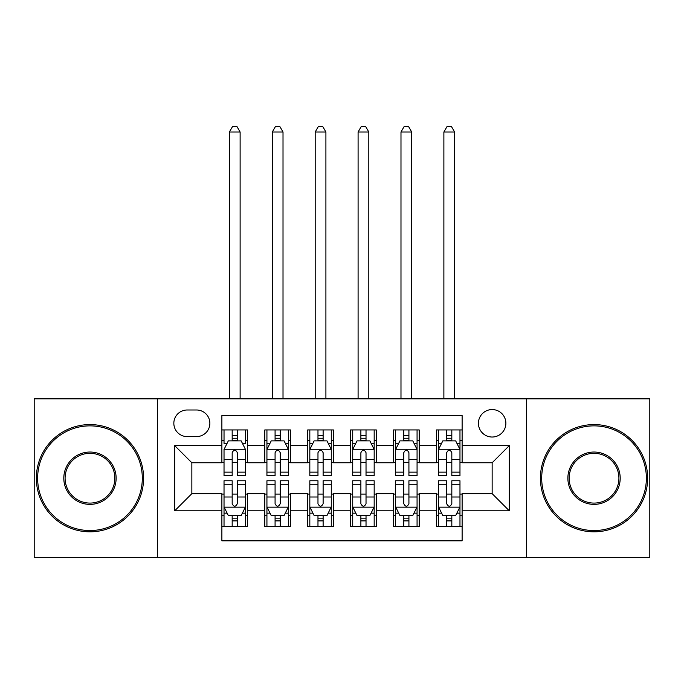 <?xml version="1.0" encoding="UTF-8"?>
<svg xmlns="http://www.w3.org/2000/svg" width="684" height="684" viewBox="0 0 684 684"><rect width="100%" height="100%" fill="white"/><g stroke="black" fill="none" stroke-linecap="round" stroke-linejoin="round"><path stroke-width="1.03" d="M492.147 409.562A13.731 13.731 0 0 0 478.415 423.293A13.731 13.731 0 0 0 492.147 437.025A13.731 13.731 0 0 0 505.878 423.293A13.731 13.731 0 0 0 492.147 409.562M526.466 557.571L649.8 557.571L649.8 398.84L526.466 398.84L526.466 557.571L157.534 557.571L157.534 398.84L34.2 398.84L34.2 557.571L157.534 557.571M462.119 429.945L436.375 429.945L436.375 445.6L419.215 445.6L419.215 462.76L436.375 462.76L436.375 445.6M419.215 445.6L419.215 429.945L393.48 429.945L393.48 445.6L376.32 445.6L376.32 462.76L393.48 462.76L393.48 445.6M376.32 445.6L376.32 429.945L350.576 429.945L350.576 445.6L333.424 445.6L333.424 462.76L350.576 462.76L350.576 445.6M333.424 445.6L333.424 429.945L307.68 429.945L307.68 445.6L290.52 445.6L290.52 462.76L307.68 462.76L307.68 445.6M290.52 445.6L290.52 429.945L264.785 429.945L264.785 462.76L247.625 462.76L247.625 429.945L221.881 429.945M221.881 526.466L247.625 526.466L247.625 493.651L264.785 493.651L264.785 526.466L290.52 526.466L290.52 493.651L307.68 493.651L307.68 510.811L290.52 510.811M307.68 510.811L307.68 526.466L333.424 526.466L333.424 493.651L350.576 493.651L350.576 510.811L333.424 510.811M350.576 510.811L350.576 526.466L376.32 526.466L376.32 493.651L393.48 493.651L393.48 510.811L376.32 510.811M393.48 510.811L393.48 526.466L419.215 526.466L419.215 493.651L436.375 493.651L436.375 510.811L419.215 510.811M187.134 436.589L196.573 436.589A13.295 13.295 0 0 0 209.868 423.293A13.295 13.295 0 0 0 196.573 409.998L187.134 409.998A13.295 13.295 0 0 0 173.839 423.293A13.295 13.295 0 0 0 187.134 436.589M526.466 398.84L157.534 398.84M462.119 445.6L462.119 415.573L221.881 415.573L221.881 462.76L191.853 462.76L191.853 493.651L221.881 493.651L221.881 540.839L462.119 540.839L462.119 493.651L492.147 493.651L492.147 462.76L462.119 462.76L462.119 445.6L509.306 445.6L509.306 510.811L462.119 510.811M221.881 510.811L174.694 510.811L174.694 445.6L221.881 445.6M436.375 510.811L436.375 526.466L462.119 526.466M221.881 440.667L224.027 440.667M232.175 440.667L237.322 440.667M245.479 440.667L247.625 440.667M221.881 462.333L224.027 462.333M232.175 462.333L237.322 462.333M245.479 462.333L247.625 462.333M221.881 494.079L224.027 494.079M232.175 494.079L237.322 494.079M245.479 494.079L247.625 494.079M221.881 515.745L224.027 515.745M232.175 515.745L237.322 515.745M245.479 515.745L247.625 515.745M264.785 462.333L266.931 462.333M275.079 462.333L280.226 462.333M288.374 462.333L290.52 462.333M264.785 440.667L266.931 440.667M275.079 440.667L280.226 440.667M288.374 440.667L290.52 440.667M264.785 494.079L266.931 494.079M275.079 494.079L280.226 494.079M288.374 494.079L290.52 494.079M264.785 515.745L266.931 515.745M275.079 515.745L280.226 515.745M288.374 515.745L290.52 515.745M307.68 494.079L309.826 494.079M317.974 494.079L323.122 494.079M331.278 494.079L333.424 494.079M307.68 515.745L309.826 515.745M317.974 515.745L323.122 515.745M331.278 515.745L333.424 515.745M307.68 440.667L309.826 440.667M317.974 440.667L323.122 440.667M331.278 440.667L333.424 440.667M307.68 462.333L309.826 462.333M317.974 462.333L323.122 462.333M331.278 462.333L333.424 462.333M350.576 494.079L352.722 494.079M360.878 494.079L366.026 494.079M374.174 494.079L376.32 494.079M350.576 515.745L352.722 515.745M360.878 515.745L366.026 515.745M374.174 515.745L376.32 515.745M350.576 440.667L352.722 440.667M360.878 440.667L366.026 440.667M374.174 440.667L376.32 440.667M350.576 462.333L352.722 462.333M360.878 462.333L366.026 462.333M374.174 462.333L376.32 462.333M393.48 494.079L395.626 494.079M403.774 494.079L408.921 494.079M417.069 494.079L419.215 494.079M393.48 515.745L395.626 515.745M403.774 515.745L408.921 515.745M417.069 515.745L419.215 515.745M393.48 440.667L395.626 440.667M403.774 440.667L408.921 440.667M417.069 440.667L419.215 440.667M393.48 462.333L395.626 462.333M403.774 462.333L408.921 462.333M417.069 462.333L419.215 462.333M436.375 494.079L438.521 494.079M446.678 494.079L451.825 494.079M459.973 494.079L462.119 494.079M436.375 515.745L438.521 515.745M446.678 515.745L451.825 515.745M459.973 515.745L462.119 515.745M436.375 440.667L438.521 440.667M446.678 440.667L451.825 440.667M459.973 440.667L462.119 440.667M436.375 462.333L438.521 462.333M446.678 462.333L451.825 462.333M459.973 462.333L462.119 462.333M191.853 462.76L174.694 445.6M191.853 493.651L174.694 510.811M509.306 445.6L492.147 462.76M509.306 510.811L492.147 493.651M237.322 429.945L237.322 440.881L237.322 435.52L232.175 435.52M245.479 472.131L237.322 472.131L237.322 475.628L245.479 475.628L245.479 449.465L241.187 440.881L228.319 440.881L224.027 449.465L224.027 475.628L232.175 475.628L232.175 472.131L224.027 472.131M227.139 443.241L224.027 443.241L224.027 429.945M224.027 443.335L224.027 435.52M245.479 443.335L245.479 435.52M242.367 443.241L245.479 443.241L245.479 429.945M232.175 440.881L232.175 429.945M237.322 472.131L237.322 452.68C235.612 449.371 233.894 449.371 232.175 452.68L232.175 467.155M224.027 459.409L232.175 459.409L232.175 472.131M240.118 398.84L240.118 132.012L229.388 132.012L229.388 398.84M229.388 132.012L232.611 126.429L236.895 126.429L240.118 132.012M232.175 520.892L237.322 520.892M224.027 484.272L232.175 484.272L232.175 480.775L224.027 480.775L224.027 506.947L228.319 515.522L241.187 515.522L245.479 506.947L245.479 480.775L237.322 480.775L237.322 484.272L245.479 484.272M245.479 506.947L245.479 526.466M224.027 506.947L224.027 526.466M237.322 515.522L237.322 526.466M232.175 526.466L232.175 515.522M232.175 484.272L232.175 503.732C233.894 507.032 235.612 507.032 237.322 503.732L237.322 484.272M89.972 425.867A52.335 52.335 0 0 0 37.629 478.201A52.335 52.335 0 0 0 89.972 530.545A52.335 52.335 0 0 0 142.306 478.201A52.335 52.335 0 0 0 89.972 425.867M89.972 531.827A53.626 53.626 0 0 1 36.346 478.201A53.626 53.626 0 0 1 89.972 424.584A53.626 53.626 0 0 1 143.589 478.201A53.626 53.626 0 0 1 89.972 531.827M89.972 452.039A26.172 26.172 0 0 1 116.135 478.201A26.172 26.172 0 0 1 89.972 504.373A26.172 26.172 0 0 1 63.8 478.201A26.172 26.172 0 0 1 89.972 452.039M89.972 503.082A24.881 24.881 0 0 0 114.852 478.201A24.881 24.881 0 0 0 89.972 453.321A24.881 24.881 0 0 0 65.091 478.201A24.881 24.881 0 0 0 89.972 503.082M594.028 425.867A52.335 52.335 0 0 0 541.694 478.201A52.335 52.335 0 0 0 594.028 530.545A52.335 52.335 0 0 0 646.371 478.201A52.335 52.335 0 0 0 594.028 425.867M594.028 531.827A53.626 53.626 0 0 1 540.411 478.201A53.626 53.626 0 0 1 594.028 424.584A53.626 53.626 0 0 1 647.654 478.201A53.626 53.626 0 0 1 594.028 531.827M594.028 452.039A26.172 26.172 0 0 1 620.2 478.201A26.172 26.172 0 0 1 594.028 504.373A26.172 26.172 0 0 1 567.865 478.201A26.172 26.172 0 0 1 594.028 452.039M594.028 503.082A24.881 24.881 0 0 0 618.909 478.201A24.881 24.881 0 0 0 594.028 453.321A24.881 24.881 0 0 0 569.148 478.201A24.881 24.881 0 0 0 594.028 503.082M280.226 435.52L275.079 435.52M288.374 472.131L280.226 472.131L280.226 475.628L288.374 475.628L288.374 449.465L284.082 440.881L271.215 440.881L266.931 449.465L266.931 475.628L275.079 475.628L275.079 472.131L266.931 472.131M266.931 449.465L266.931 429.945M288.374 449.465L288.374 429.945M275.079 440.881L275.079 429.945M280.226 429.945L280.226 440.881M280.226 472.131L280.226 452.68C278.508 449.371 276.798 449.371 275.079 452.68L275.079 472.131M283.014 398.84L283.014 132.012L272.292 132.012L272.292 398.84M272.292 132.012L275.507 126.429L279.799 126.429L283.014 132.012M323.122 435.52L317.974 435.52M331.278 472.131L323.122 472.131L323.122 475.628L331.278 475.628L331.278 449.465L326.986 440.881L314.118 440.881L309.826 449.465L309.826 475.628L317.974 475.628L317.974 472.131L309.826 472.131M309.826 449.465L309.826 429.945M331.278 449.465L331.278 429.945M317.974 440.881L317.974 429.945M323.122 429.945L323.122 440.881M323.122 472.131L323.122 452.68C321.412 449.371 319.693 449.371 317.974 452.68L317.974 472.131M325.909 398.84L325.909 132.012L315.187 132.012L315.187 398.84M315.187 132.012L318.402 126.429L322.694 126.429L325.909 132.012M366.026 435.52L360.878 435.52M374.174 472.131L366.026 472.131L366.026 475.628L374.174 475.628L374.174 449.465L369.882 440.881L357.014 440.881L352.722 449.465L352.722 475.628L360.878 475.628L360.878 472.131L352.722 472.131M352.722 449.465L352.722 429.945M374.174 449.465L374.174 429.945M360.878 440.881L360.878 429.945M366.026 429.945L366.026 440.881M366.026 472.131L366.026 452.68C364.307 449.371 362.597 449.371 360.878 452.68L360.878 472.131M368.813 398.84L368.813 132.012L358.091 132.012L358.091 398.84M358.091 132.012L361.306 126.429L365.598 126.429L368.813 132.012M408.921 435.52L403.774 435.52M417.069 472.131L408.921 472.131L408.921 475.628L417.069 475.628L417.069 449.465L412.785 440.881L399.918 440.881L395.626 449.465L395.626 475.628L403.774 475.628L403.774 472.131L395.626 472.131M395.626 449.465L395.626 429.945M417.069 449.465L417.069 429.945M403.774 440.881L403.774 429.945M408.921 429.945L408.921 440.881M408.921 472.131L408.921 452.68C407.211 449.371 405.492 449.371 403.774 452.68L403.774 472.131M411.708 398.84L411.708 132.012L400.986 132.012L400.986 398.84M400.986 132.012L404.201 126.429L408.493 126.429L411.708 132.012M275.079 520.892L280.226 520.892M266.931 484.272L275.079 484.272L275.079 480.775L266.931 480.775L266.931 506.947L271.215 515.522L284.082 515.522L288.374 506.947L288.374 480.775L280.226 480.775L280.226 484.272L288.374 484.272M288.374 506.947L288.374 526.466M266.931 506.947L266.931 526.466M280.226 515.522L280.226 526.466M275.079 526.466L275.079 515.522M275.079 484.272L275.079 503.732C276.789 507.032 278.508 507.032 280.226 503.732L280.226 484.272M317.974 520.892L323.122 520.892M309.826 484.272L317.974 484.272L317.974 480.775L309.826 480.775L309.826 506.947L314.118 515.522L326.986 515.522L331.278 506.947L331.278 480.775L323.122 480.775L323.122 484.272L331.278 484.272M331.278 506.947L331.278 526.466M309.826 506.947L309.826 526.466M323.122 515.522L323.122 526.466M317.974 526.466L317.974 515.522M317.974 484.272L317.974 503.732C319.693 507.032 321.403 507.032 323.122 503.732L323.122 484.272M360.878 520.892L366.026 520.892M352.722 484.272L360.878 484.272L360.878 480.775L352.722 480.775L352.722 506.947L357.014 515.522L369.882 515.522L374.174 506.947L374.174 480.775L366.026 480.775L366.026 484.272L374.174 484.272M374.174 506.947L374.174 526.466M352.722 506.947L352.722 526.466M366.026 515.522L366.026 526.466M360.878 526.466L360.878 515.522M360.878 484.272L360.878 503.732C362.588 507.032 364.307 507.032 366.026 503.732L366.026 484.272M403.774 520.892L408.921 520.892M395.626 484.272L403.774 484.272L403.774 480.775L395.626 480.775L395.626 506.947L399.918 515.522L412.785 515.522L417.069 506.947L417.069 480.775L408.921 480.775L408.921 484.272L417.069 484.272M417.069 506.947L417.069 526.466M395.626 506.947L395.626 526.466M408.921 515.522L408.921 526.466M403.774 526.466L403.774 515.522M403.774 484.272L403.774 503.732C405.492 507.032 407.202 507.032 408.921 503.732L408.921 484.272M451.825 435.52L446.678 435.52M459.973 472.131L451.825 472.131L451.825 475.628L459.973 475.628L459.973 449.465L455.681 440.881L442.813 440.881L438.521 449.465L438.521 475.628L446.678 475.628L446.678 472.131L438.521 472.131M438.521 449.465L438.521 429.945M459.973 449.465L459.973 429.945M446.678 440.881L446.678 429.945M451.825 429.945L451.825 440.881M451.825 472.131L451.825 452.68C450.106 449.371 448.388 449.371 446.678 452.68L446.678 472.131M454.612 398.84L454.612 132.012L443.882 132.012L443.882 398.84M443.882 132.012L447.105 126.429L451.389 126.429L454.612 132.012M446.678 520.892L451.825 520.892M438.521 484.272L446.678 484.272L446.678 480.775L438.521 480.775L438.521 506.947L442.813 515.522L455.681 515.522L459.973 506.947L459.973 480.775L451.825 480.775L451.825 484.272L459.973 484.272M459.973 506.947L459.973 526.466M438.521 506.947L438.521 526.466M451.825 515.522L451.825 526.466M446.678 526.466L446.678 515.522M446.678 484.272L446.678 503.732C448.388 507.032 450.106 507.032 451.825 503.732L451.825 484.272M264.785 510.811L247.625 510.811M264.785 445.6L247.625 445.6M245.368 449.251L224.138 449.251M245.479 459.409L237.322 459.409M237.322 438.247L232.175 438.247M224.138 507.16L245.368 507.16M245.479 513.162L242.367 513.162M227.139 513.162L224.027 513.162M237.322 497.003L245.479 497.003M224.027 497.003L232.175 497.003M232.175 518.156L237.322 518.156M288.272 449.251L267.034 449.251M266.931 443.241L270.035 443.241M285.271 443.241L288.374 443.241M275.079 459.409L266.931 459.409M288.374 459.409L280.226 459.409M280.226 438.247L275.079 438.247M331.167 449.251L309.929 449.251M309.826 443.241L312.939 443.241M328.166 443.241L331.278 443.241M317.974 459.409L309.826 459.409M331.278 459.409L323.122 459.409M323.122 438.247L317.974 438.247M374.071 449.251L352.833 449.251M352.722 443.241L355.834 443.241M371.061 443.241L374.174 443.241M360.878 459.409L352.722 459.409M374.174 459.409L366.026 459.409M366.026 438.247L360.878 438.247M416.966 449.251L395.728 449.251M395.626 443.241L398.729 443.241M413.965 443.241L417.069 443.241M403.774 459.409L395.626 459.409M417.069 459.409L408.921 459.409M408.921 438.247L403.774 438.247M267.034 507.16L288.272 507.16M288.374 513.162L285.271 513.162M270.035 513.162L266.931 513.162M280.226 497.003L288.374 497.003M266.931 497.003L275.079 497.003M275.079 518.156L280.226 518.156M309.929 507.16L331.167 507.16M331.278 513.162L328.166 513.162M312.939 513.162L309.826 513.162M323.122 497.003L331.278 497.003M309.826 497.003L317.974 497.003M317.974 518.156L323.122 518.156M352.833 507.16L374.071 507.16M374.174 513.162L371.061 513.162M355.834 513.162L352.722 513.162M366.026 497.003L374.174 497.003M352.722 497.003L360.878 497.003M360.878 518.156L366.026 518.156M395.728 507.16L416.966 507.16M417.069 513.162L413.965 513.162M398.729 513.162L395.626 513.162M408.921 497.003L417.069 497.003M395.626 497.003L403.774 497.003M403.774 518.156L408.921 518.156M459.862 449.251L438.632 449.251M438.521 443.241L441.633 443.241M456.861 443.241L459.973 443.241M446.678 459.409L438.521 459.409M459.973 459.409L451.825 459.409M451.825 438.247L446.678 438.247M438.632 507.16L459.862 507.16M459.973 513.162L456.861 513.162M441.633 513.162L438.521 513.162M451.825 497.003L459.973 497.003M438.521 497.003L446.678 497.003M446.678 518.156L451.825 518.156"/></g></svg>

